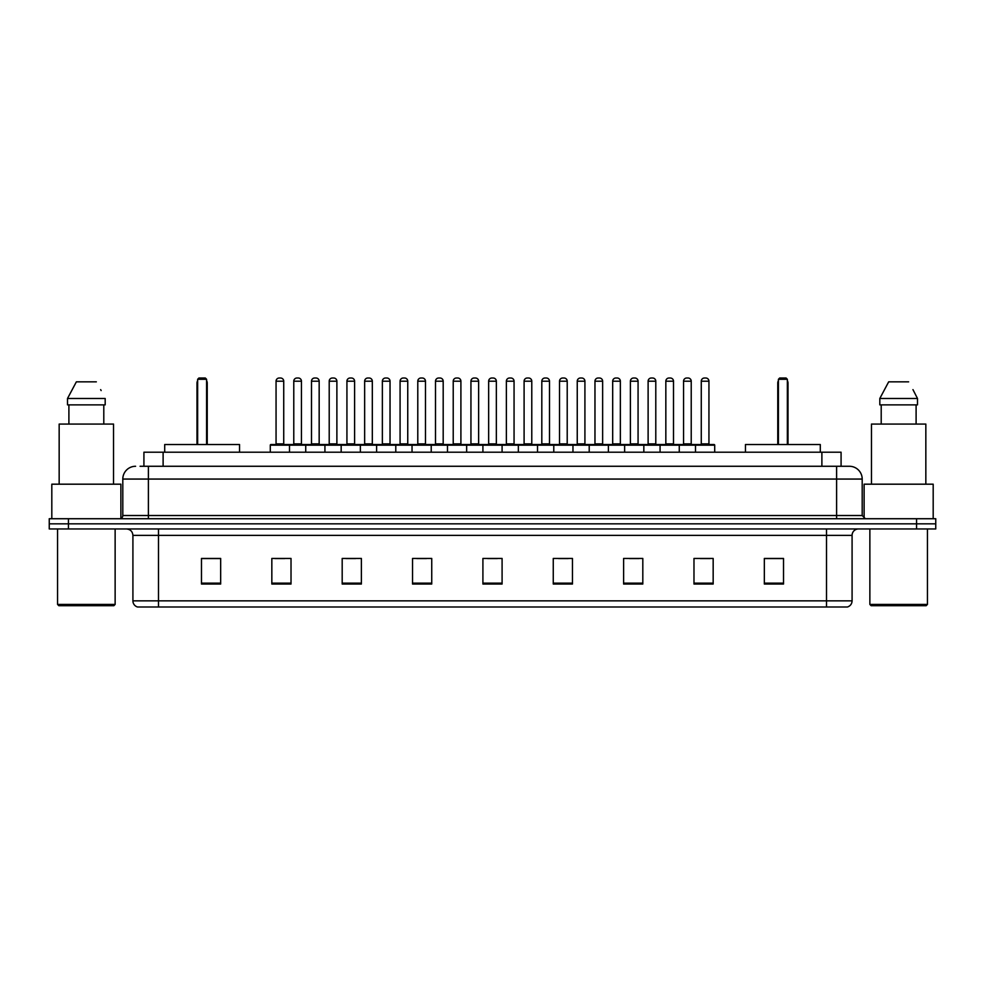 <?xml version="1.0" encoding="UTF-8"?>
<svg xmlns="http://www.w3.org/2000/svg" width="985" height="985" viewBox="0 0 985 985"><rect width="100%" height="100%" fill="white"/><g stroke="black" fill="none" stroke-linecap="round" stroke-linejoin="round"><path stroke-width="1.48" d="M140.079 466.274L148.39 466.274L140.079 466.274L143.921 466.274L143.921 452.201L841.079 452.201L841.079 466.274M135.598 466.274A12.793 12.793 0 0 0 122.805 479.067L122.805 515.524A3.201 3.201 0 0 1 119.604 518.726M862.195 479.067L148.39 479.067L148.39 466.274L849.402 466.274A12.793 12.793 0 0 1 862.195 479.067L862.195 515.524L865.396 518.726M68.433 518.726L49.25 518.726L49.25 523.835L68.433 523.835L49.25 523.835L49.25 528.957L68.433 528.957L68.433 523.835L916.567 523.835L68.433 523.835L68.433 518.726L916.567 518.726L916.567 523.835L935.75 523.835L916.567 523.835L916.567 528.957L68.433 528.957M935.75 518.726L935.75 523.835L935.75 518.726L916.567 518.726M849.205 466.274L844.921 466.274M847.162 606.994L137.838 606.994M137.518 606.994A6.39 6.39 0 0 1 132.913 600.85L158.499 600.85L158.499 606.994L826.501 606.994L826.501 600.85L852.087 600.85L852.087 535.36A6.39 6.39 0 0 1 858.489 528.957M132.913 600.85L132.913 535.36C132.532 531.469 130.402 529.339 126.511 528.957M783.518 584.031L783.518 558.446L764.335 558.446L764.335 584.031L783.518 584.031M713.165 584.031L713.165 558.446L693.982 558.446L693.982 584.031L713.165 584.031M642.811 584.031L642.811 558.446L623.616 558.446L623.616 584.031L642.811 584.031M572.457 584.031L572.457 558.446L553.262 558.446L553.262 584.031L572.457 584.031M220.665 584.031L220.665 558.446L201.482 558.446L201.482 584.031L220.665 584.031M291.018 584.031L291.018 558.446L271.835 558.446L271.835 584.031L291.018 584.031M361.384 584.031L361.384 558.446L342.189 558.446L342.189 584.031L361.384 584.031M431.738 584.031L431.738 558.446L412.543 558.446L412.543 584.031L431.738 584.031M502.091 584.031L502.091 558.446L482.909 558.446L482.909 584.031L502.091 584.031M935.75 528.957L935.75 523.835L935.75 528.957L916.567 528.957M826.501 606.994L846.977 606.994M629.44 558.569L639.031 558.569M700.31 558.569L709.902 558.569M416.84 558.569L426.431 558.569M345.969 558.569L355.56 558.569M275.098 558.569L284.69 558.569M558.569 558.569L568.16 558.569M487.698 558.569L497.302 558.569M220.665 558.569L201.482 558.569M783.518 558.569L764.335 558.569M113.854 605.713L58.841 605.713L57.561 604.433L115.134 604.433L113.854 605.713M57.561 528.957L57.561 604.433M115.134 528.957L115.134 604.433M120.884 518.455L120.884 484.189L51.811 484.189L51.811 518.726M113.534 484.189L113.534 424.067L59.162 424.067L59.162 484.189M103.794 404.872L103.794 424.067L103.794 404.872M67.509 398.482L76.362 381.848L67.509 398.482L67.509 404.872L105.186 404.872L105.186 398.482L67.509 398.482M101.147 390.577L100.642 389.617M68.901 404.872L68.901 424.067M96.333 381.848L76.362 381.848M239.54 452.201L239.54 444.531L164.704 444.531L164.704 452.201M197.64 379.287L198.921 378.006L205.311 378.006L206.591 379.287L197.64 379.287L197.64 444.531M206.591 379.287L206.591 444.531M207.232 444.531L207.232 383.128A5.122 5.122 0 0 0 206.591 380.653M197 444.531L197 383.128L197.64 383.128M926.159 605.713L871.146 605.713L869.866 604.433L927.439 604.433L926.159 605.713M869.866 528.957L869.866 604.433M927.439 528.957L927.439 604.433M933.189 518.726L933.189 484.189L864.116 484.189L864.116 518.455M925.838 484.189L925.838 424.067L871.466 424.067L871.466 484.189M913.452 390.577L917.491 398.482L879.814 398.482L888.667 381.848L879.814 398.482L879.814 404.872L917.491 404.872L917.491 398.482L917.491 404.872M917.491 398.482L912.947 389.617M881.206 404.872L881.206 424.067M916.099 424.067L916.099 404.872M908.638 381.848L888.667 381.848M820.296 452.201L820.296 444.531L745.46 444.531L745.46 452.201M778.409 379.287L779.689 378.006L786.079 378.006L787.36 379.287L778.409 379.287L778.409 444.531M787.36 379.287L787.36 444.531M788 444.531L788 383.128A5.122 5.122 0 0 0 787.36 380.653M777.768 444.531L777.768 383.128L778.409 383.128M695.508 452.201L695.508 445.171A0.64 0.64 0 0 1 696.149 444.531L714.063 444.531A0.64 0.64 0 0 1 714.704 445.171L270.296 445.171A0.64 0.64 0 0 1 270.937 444.531L288.851 444.531A0.64 0.64 0 0 1 289.491 445.171L289.491 452.201M283.729 443.89A0.64 0.64 0 0 0 284.37 444.531L275.418 444.531A0.64 0.64 0 0 0 276.059 443.89L283.729 443.89L283.729 381.207A3.201 3.201 0 0 0 280.528 378.006L279.26 378.006A3.201 3.201 0 0 0 276.059 381.207L276.059 443.89M270.296 445.171L270.296 452.201M305.732 452.201L305.732 445.171A0.64 0.64 0 0 1 306.372 444.531L324.287 444.531A0.64 0.64 0 0 1 324.927 445.171L324.927 452.201M319.165 443.89A0.64 0.64 0 0 0 319.805 444.531L310.854 444.531A0.64 0.64 0 0 0 311.494 443.89L319.165 443.89L319.165 381.207A3.201 3.201 0 0 0 315.963 378.006L314.683 378.006A3.201 3.201 0 0 0 311.494 381.207L311.494 443.89M341.167 452.201L341.167 445.171A0.64 0.64 0 0 1 341.807 444.531L359.722 444.531A0.64 0.64 0 0 1 360.362 445.171L360.362 452.201M354.6 443.89A0.64 0.64 0 0 0 355.24 444.531L346.289 444.531A0.64 0.64 0 0 0 346.929 443.89L354.6 443.89L354.6 381.207A3.201 3.201 0 0 0 351.399 378.006L350.118 378.006A3.201 3.201 0 0 0 346.929 381.207L346.929 443.89M376.602 452.201L376.602 445.171A0.64 0.64 0 0 1 377.243 444.531L395.157 444.531A0.64 0.64 0 0 1 395.785 445.171L395.785 452.201M390.035 443.89A0.64 0.64 0 0 0 390.676 444.531L381.724 444.531A0.64 0.64 0 0 0 382.365 443.89L390.035 443.89L390.035 381.207A3.201 3.201 0 0 0 386.834 378.006L385.554 378.006A3.201 3.201 0 0 0 382.365 381.207L382.365 443.89M412.038 452.201L412.038 445.171A0.64 0.64 0 0 1 412.678 444.531L430.58 444.531A0.64 0.64 0 0 1 431.221 445.171L431.221 452.201M425.471 443.89A0.64 0.64 0 0 0 426.111 444.531L417.16 444.531A0.64 0.64 0 0 0 417.788 443.89L425.471 443.89L425.471 381.207A3.201 3.201 0 0 0 422.269 378.006L420.989 378.006A3.201 3.201 0 0 0 417.788 381.207L417.788 443.89M447.473 452.201L447.473 445.171A0.64 0.64 0 0 1 448.113 444.531L466.016 444.531A0.64 0.64 0 0 1 466.656 445.171L466.656 452.201M460.906 443.89A0.64 0.64 0 0 0 461.546 444.531L452.583 444.531A0.64 0.64 0 0 0 453.223 443.89L460.906 443.89L460.906 381.207A3.201 3.201 0 0 0 457.705 378.006L456.424 378.006A3.201 3.201 0 0 0 453.223 381.207L453.223 443.89M482.909 452.201L482.909 445.171A0.64 0.64 0 0 1 483.549 444.531L501.451 444.531A0.64 0.64 0 0 1 502.091 445.171L502.091 452.201M496.341 443.89A0.64 0.64 0 0 0 496.982 444.531L488.018 444.531A0.64 0.64 0 0 0 488.659 443.89L496.341 443.89L496.341 381.207A3.201 3.201 0 0 0 493.14 378.006L491.86 378.006A3.201 3.201 0 0 0 488.659 381.207L488.659 443.89M518.344 452.201L518.344 445.171A0.64 0.64 0 0 1 518.984 444.531L536.887 444.531A0.64 0.64 0 0 1 537.527 445.171L537.527 452.201M531.777 381.207L524.094 381.207A3.201 3.201 0 0 1 527.295 378.006L528.576 378.006A3.201 3.201 0 0 1 531.777 381.207L531.777 443.89A0.64 0.64 0 0 0 532.417 444.531M524.094 381.207L524.094 443.89A0.64 0.64 0 0 1 523.454 444.531M553.779 452.201L553.779 445.171A0.64 0.64 0 0 1 554.42 444.531L572.322 444.531A0.64 0.64 0 0 1 572.962 445.171L572.962 452.201M567.212 381.207L559.529 381.207A3.201 3.201 0 0 1 562.731 378.006L564.011 378.006A3.201 3.201 0 0 1 567.212 381.207L567.212 443.89A0.64 0.64 0 0 0 567.84 444.531M559.529 381.207L559.529 443.89A0.64 0.64 0 0 1 558.889 444.531M589.215 452.201L589.215 445.171A0.64 0.64 0 0 1 589.843 444.531L607.757 444.531A0.64 0.64 0 0 1 608.398 445.171L608.398 452.201M602.635 381.207L594.965 381.207A3.201 3.201 0 0 1 598.166 378.006L599.446 378.006A3.201 3.201 0 0 1 602.635 381.207L602.635 443.89A0.64 0.64 0 0 0 603.276 444.531M594.965 381.207L594.965 443.89A0.64 0.64 0 0 1 594.324 444.531M624.638 452.201L624.638 445.171A0.64 0.64 0 0 1 625.278 444.531L643.193 444.531A0.64 0.64 0 0 1 643.833 445.171L643.833 452.201M638.071 381.207L630.4 381.207A3.201 3.201 0 0 1 633.601 378.006L634.882 378.006A3.201 3.201 0 0 1 638.071 381.207L638.071 443.89A0.64 0.64 0 0 0 638.711 444.531M630.4 381.207L630.4 443.89A0.64 0.64 0 0 1 629.76 444.531M660.073 452.201L660.073 445.171A0.64 0.64 0 0 1 660.713 444.531L678.628 444.531A0.64 0.64 0 0 1 679.268 445.171L679.268 452.201M673.506 381.207L665.835 381.207A3.201 3.201 0 0 1 669.037 378.006L670.317 378.006A3.201 3.201 0 0 1 673.506 381.207L673.506 443.89A0.64 0.64 0 0 0 674.146 444.531M665.835 381.207L665.835 443.89A0.64 0.64 0 0 1 665.195 444.531M708.941 381.207L701.271 381.207A3.201 3.201 0 0 1 704.472 378.006L705.74 378.006A3.201 3.201 0 0 1 708.941 381.207L708.941 443.89A0.64 0.64 0 0 0 709.582 444.531M701.271 381.207L701.271 443.89A0.64 0.64 0 0 1 700.63 444.531M714.704 445.171L714.704 452.201M306.569 444.531L288.654 444.531M293.776 381.207A3.201 3.201 0 0 1 296.965 378.006L298.246 378.006A3.201 3.201 0 0 1 301.447 381.207L293.776 381.207L293.776 443.89A0.64 0.64 0 0 1 293.136 444.531M301.447 381.207L301.447 443.89A0.64 0.64 0 0 0 302.087 444.531M342.004 444.531L324.09 444.531M329.212 381.207A3.201 3.201 0 0 1 332.401 378.006L333.681 378.006A3.201 3.201 0 0 1 336.882 381.207L329.212 381.207L329.212 443.89A0.64 0.64 0 0 1 328.571 444.531M336.882 381.207L336.882 443.89A0.64 0.64 0 0 0 337.523 444.531M377.44 444.531L359.525 444.531M364.647 381.207A3.201 3.201 0 0 1 367.836 378.006L369.116 378.006A3.201 3.201 0 0 1 372.318 381.207L364.647 381.207L364.647 443.89A0.64 0.64 0 0 1 364.007 444.531M372.318 381.207L372.318 443.89A0.64 0.64 0 0 0 372.958 444.531M412.863 444.531L394.96 444.531M400.082 381.207A3.201 3.201 0 0 1 403.271 378.006L404.552 378.006A3.201 3.201 0 0 1 407.753 381.207L400.082 381.207L400.082 443.89A0.64 0.64 0 0 1 399.442 444.531M407.753 381.207L407.753 443.89A0.64 0.64 0 0 0 408.393 444.531M448.298 444.531L430.396 444.531M435.505 381.207A3.201 3.201 0 0 1 438.707 378.006L439.987 378.006A3.201 3.201 0 0 1 443.188 381.207L435.505 381.207L435.505 443.89A0.64 0.64 0 0 1 434.865 444.531M443.188 381.207L443.188 443.89A0.64 0.64 0 0 0 443.829 444.531M483.733 444.531L465.831 444.531M470.941 381.207A3.201 3.201 0 0 1 474.142 378.006L475.423 378.006A3.201 3.201 0 0 1 478.624 381.207L470.941 381.207L470.941 443.89A0.64 0.64 0 0 1 470.301 444.531M478.624 381.207L478.624 443.89A0.64 0.64 0 0 0 479.264 444.531M519.169 444.531L501.267 444.531M506.376 381.207A3.201 3.201 0 0 1 509.577 378.006L510.858 378.006A3.201 3.201 0 0 1 514.059 381.207L506.376 381.207L506.376 443.89A0.64 0.64 0 0 1 505.736 444.531M514.059 381.207L514.059 443.89A0.64 0.64 0 0 0 514.699 444.531M554.604 444.531L536.702 444.531M541.812 381.207A3.201 3.201 0 0 1 545.013 378.006L546.293 378.006A3.201 3.201 0 0 1 549.495 381.207L541.812 381.207L541.812 443.89A0.64 0.64 0 0 1 541.171 444.531M549.495 381.207L549.495 443.89A0.64 0.64 0 0 0 550.135 444.531M590.04 444.531L572.137 444.531M577.247 381.207A3.201 3.201 0 0 1 580.448 378.006L581.729 378.006A3.201 3.201 0 0 1 584.918 381.207L577.247 381.207L577.247 443.89A0.64 0.64 0 0 1 576.607 444.531M584.918 381.207L584.918 443.89A0.64 0.64 0 0 0 585.558 444.531M625.475 444.531L607.56 444.531M612.682 381.207A3.201 3.201 0 0 1 615.884 378.006L617.164 378.006A3.201 3.201 0 0 1 620.353 381.207L612.682 381.207L612.682 443.89A0.64 0.64 0 0 1 612.042 444.531M620.353 381.207L620.353 443.89A0.64 0.64 0 0 0 620.993 444.531M660.91 444.531L642.996 444.531M648.118 381.207A3.201 3.201 0 0 1 651.319 378.006L652.599 378.006A3.201 3.201 0 0 1 655.788 381.207L648.118 381.207L648.118 443.89A0.64 0.64 0 0 1 647.477 444.531M655.788 381.207L655.788 443.89A0.64 0.64 0 0 0 656.429 444.531M696.346 444.531L678.431 444.531M683.553 381.207A3.201 3.201 0 0 1 686.754 378.006L688.035 378.006A3.201 3.201 0 0 1 691.224 381.207L683.553 381.207L683.553 443.89A0.64 0.64 0 0 1 682.913 444.531M691.224 381.207L691.224 443.89A0.64 0.64 0 0 0 691.864 444.531M163.116 466.274L163.116 452.201M821.884 466.274L821.884 452.201M148.39 518.726L148.39 479.067L122.805 479.067M122.805 515.524L862.195 515.524M836.61 466.274L836.61 518.726M826.501 528.957L826.501 535.36L132.913 535.36M852.087 535.36L826.501 535.36L826.501 600.85L158.499 600.85L158.499 528.957M502.091 583.145L482.909 583.145M431.738 583.145L412.543 583.145M361.384 583.145L342.189 583.145M291.018 583.145L271.835 583.145M220.665 583.145L201.482 583.145M572.457 583.145L553.262 583.145M642.811 583.145L623.616 583.145M713.165 583.145L693.982 583.145M783.518 583.145L764.335 583.145M206.591 383.128L207.232 383.128M787.36 383.128L788 383.128M283.729 381.207L276.059 381.207M319.165 381.207L311.494 381.207M354.6 381.207L346.929 381.207M390.035 381.207L382.365 381.207M425.471 381.207L417.788 381.207M460.906 381.207L453.223 381.207M496.341 381.207L488.659 381.207M524.094 443.89L531.777 443.89M559.529 443.89L567.212 443.89M594.965 443.89L602.635 443.89M630.4 443.89L638.071 443.89M665.835 443.89L673.506 443.89M701.271 443.89L708.941 443.89M293.776 443.89L301.447 443.89M329.212 443.89L336.882 443.89M364.647 443.89L372.318 443.89M400.082 443.89L407.753 443.89M435.505 443.89L443.188 443.89M470.941 443.89L478.624 443.89M506.376 443.89L514.059 443.89M541.812 443.89L549.495 443.89M577.247 443.89L584.918 443.89M612.682 443.89L620.353 443.89M648.118 443.89L655.788 443.89M683.553 443.89L691.224 443.89M847.482 606.994C850.375 605.96 851.914 603.916 852.087 600.85M197.64 380.653A5.122 5.122 0 0 0 197 383.128M778.409 380.653A5.122 5.122 0 0 0 777.768 383.128"/></g></svg>
